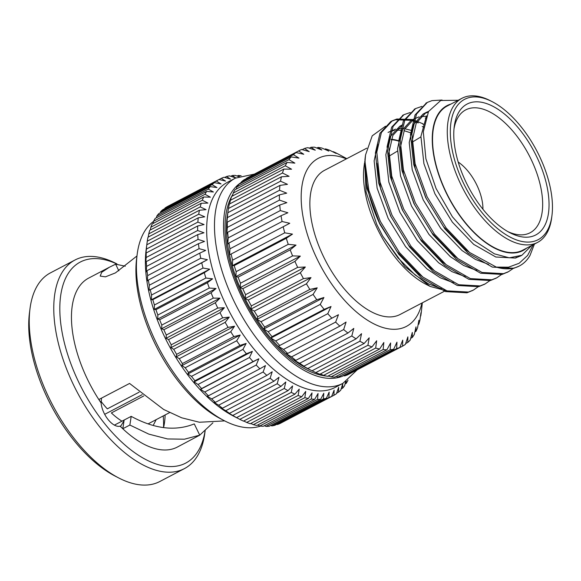 <?xml version="1.0" encoding="UTF-8"?>
<svg xmlns="http://www.w3.org/2000/svg" width="581" height="581" viewBox="0 0 581 581"><rect width="100%" height="100%" fill="white"/><g stroke="black" fill="none" stroke-linecap="round" stroke-linejoin="round"><path stroke-width="0.87" d="M121.945 421.167A61.317 30.96 -117.7 0 1 111.363 412.931L143.732 395.966M148.104 423.869L169.579 412.612M139.128 392.175L107.318 408.85A61.317 30.96 -117.7 0 1 101.116 401.456M101.479 398.138L101.181 402.953L98.893 399.488L129.563 383.445L163.631 409.452L181.642 417.79L199.406 422.249L224.68 420.891M212.922 422.823L199.748 435.14M101.181 402.953L101.116 402.996A17.946 9.064 62.3 0 0 108.342 419.838A17.946 9.064 62.3 0 0 120.1 426.156A95.415 48.172 -117.7 0 0 151.343 447.45A95.415 48.172 -117.7 0 0 177.285 447.094L199.755 435.154L184.417 439.207L167.56 438.953L148.823 434.123L129.861 425.045L122.816 428.727L120.144 426.134L120.986 425.793L124.065 420.644L122.816 428.727M125.271 266.2L115.626 264.181L109.468 267.195L101.69 272.3L100.201 276.084L105.459 276.839L115.423 272.903L136.963 255.974M101.116 402.996A95.415 48.172 -117.7 0 1 88.697 278.081L109.468 267.195M165.106 414.957A82.88 41.847 -117.7 0 1 164.59 421.922A82.88 41.847 -117.7 0 1 163.559 427.601M199.755 435.154L194.257 423.905C175.411 431.472 154.393 428.952 131.204 416.352L114.399 425.125M163.53 427.601A95.727 48.332 62.3 0 0 163.217 415.945M124.065 420.644L124.145 420.019L124.065 420.644M236.547 417.63L288.002 390.657L292.57 385.951L291.263 392.393A122.257 61.724 -117.7 0 0 294.945 394.136L243.483 421.109A122.257 61.724 -117.7 0 1 239.8 419.359L236.547 417.63A122.257 61.724 -117.7 0 1 232.807 415.437L227.52 412.539L229.51 413.323A122.257 61.724 -117.7 0 1 225.748 410.702L220.707 407.797L222.443 408.218A122.257 61.724 -117.7 0 1 218.681 405.189L213.91 402.313L215.391 402.357A122.257 61.724 -117.7 0 1 211.666 398.944L207.163 396.14L208.419 395.792A122.257 61.724 -117.7 0 1 204.752 392.022L200.539 389.328L201.578 388.566A122.257 61.724 -117.7 0 1 198.012 384.469L194.09 381.92L194.925 380.744A122.257 61.724 -117.7 0 1 191.483 376.357L187.852 373.982L188.52 372.392A122.257 61.724 -117.7 0 1 185.223 367.744L181.889 365.587L182.405 363.568A122.257 61.724 -117.7 0 1 179.282 358.702L176.246 356.785L176.631 354.352A122.257 61.724 -117.7 0 1 173.712 349.304L170.967 347.656L171.242 344.809A122.257 61.724 -117.7 0 1 168.555 339.624L166.101 338.28L166.297 335.026A122.257 61.724 -117.7 0 1 163.849 329.739L161.678 328.723L161.816 325.07A122.257 61.724 -117.7 0 1 159.637 319.732L157.734 319.063L157.843 315.033A122.257 61.724 -117.7 0 1 155.948 309.68L154.306 309.382L154.415 304.989A122.257 61.724 -117.7 0 1 152.818 299.665L151.416 299.752L151.554 295.025A122.257 61.724 -117.7 0 1 150.268 289.774L149.092 290.26L149.288 285.213A122.257 61.724 -117.7 0 1 148.322 280.078L147.356 280.972L147.625 275.634L199.087 248.668A122.257 61.724 -117.7 0 1 198.455 243.686L146.993 270.659L146.216 271.973L146.586 266.367A122.257 61.724 -117.7 0 1 146.289 261.588L145.678 263.324L146.18 257.492A122.257 61.724 -117.7 0 1 146.223 252.946L145.758 255.103L146.405 249.075A122.257 61.724 -117.7 0 1 146.79 244.797L146.441 247.375M146.586 266.367L198.048 239.401A122.257 61.724 -117.7 0 1 197.751 234.615L146.289 261.588M146.18 257.492L197.642 230.519A122.257 61.724 -117.7 0 1 197.685 225.973L146.223 252.946M146.405 249.075L197.867 222.102A122.257 61.724 -117.7 0 1 198.244 217.824L146.79 244.797M146.659 245.756L147.269 241.18A122.257 61.724 -117.7 0 1 147.981 237.208L199.443 210.242A122.257 61.724 -117.7 0 0 198.724 214.207L204.737 216.822L198.244 217.824M147.269 241.18L198.724 214.207M148.235 237.077L148.751 233.874A122.257 61.724 -117.7 0 1 149.796 230.243L201.258 203.27A122.257 61.724 -117.7 0 0 200.213 206.901L206.03 209.647L199.443 210.242M148.751 233.874L200.213 206.901M150.319 229.967L150.857 227.215A122.257 61.724 -117.7 0 1 152.215 223.954L203.677 196.981A122.257 61.724 -117.7 0 0 202.311 200.242L207.911 203.081L201.258 203.27M150.857 227.215L202.311 200.242M153.035 223.525L153.551 221.259A122.257 61.724 -117.7 0 1 155.221 218.391L206.683 191.418A122.257 61.724 -117.7 0 0 205.006 194.286L210.38 197.177L203.677 196.981M153.551 221.259L205.006 194.286M156.362 217.795L156.819 216.052A122.257 61.724 -117.7 0 1 158.787 213.605L210.249 186.632A122.257 61.724 -117.7 0 0 208.281 189.086L213.401 191.991L206.683 191.418M156.819 216.052L208.281 189.086M160.276 212.82L160.639 211.644A122.257 61.724 -117.7 0 1 162.891 209.625L214.345 182.652A122.257 61.724 -117.7 0 0 212.101 184.671L216.96 187.561L210.249 186.632M160.639 211.644L212.101 184.671M164.772 208.637L164.982 208.056A122.257 61.724 -117.7 0 1 167.488 206.495L218.95 179.522A122.257 61.724 -117.7 0 0 216.437 181.083L221.027 183.916L214.345 182.652M164.982 208.056L216.437 181.083M219.008 179.536L221.259 178.352A122.257 61.724 -117.7 0 1 224.012 177.256L230.541 179.108L226.525 176.501A122.257 61.724 -117.7 0 1 229.495 175.876L235.915 177.975L232.189 175.542A122.257 61.724 -117.7 0 1 235.356 175.397L238.704 176.624M224.709 177.452L226.525 176.501M230.766 176.29L232.189 175.542M237.135 176.05L238.217 175.484A122.257 61.724 -117.7 0 1 241.144 175.767M347.954 380.112L347.859 380.526A122.257 61.724 -117.7 0 1 346.189 383.395L345.056 383.99M345.644 381.746L344.591 385.733A122.257 61.724 -117.7 0 1 342.623 388.181L341.134 388.965M342.623 388.181L342.739 383.678L340.771 390.142A122.257 61.724 -117.7 0 1 338.52 392.16L336.639 393.148M338.52 392.16L338.672 387.316L336.435 393.729A122.257 61.724 -117.7 0 1 333.922 395.291L282.402 422.249M326.348 398.312A122.257 61.724 -117.7 0 1 323.377 398.936L271.915 425.909A122.257 61.724 -117.7 0 0 274.886 425.285L326.348 398.312L329.158 392.131L328.861 397.557A122.257 61.724 -117.7 0 0 331.613 396.46L280.151 423.433A122.257 61.724 -117.7 0 1 277.398 424.529L276.701 424.333M328.861 397.557L277.398 424.529M314.655 399.336A122.257 61.724 -117.7 0 1 311.314 398.994L259.86 425.967A122.257 61.724 -117.7 0 0 263.193 426.301L314.655 399.336L318.061 393.519L317.509 399.416A122.257 61.724 -117.7 0 0 320.676 399.27L269.221 426.243A122.257 61.724 -117.7 0 1 266.054 426.389L264.275 425.735M317.509 399.416L266.054 426.389M301.735 396.75A122.257 61.724 -117.7 0 1 299.941 396.14A122.257 61.724 -117.7 0 1 298.14 395.465L246.678 422.438A122.257 61.724 -117.7 0 0 250.273 423.723L301.735 396.75L305.729 391.434L304.843 397.673A122.257 61.724 -117.7 0 0 308.322 398.493L256.867 425.459A122.257 61.724 -117.7 0 1 253.381 424.646L250.752 423.476M304.843 397.673L253.381 424.646M291.263 392.393L239.8 419.359M288.002 390.657A122.257 61.724 -117.7 0 1 284.262 388.464L232.807 415.437M229.51 413.323L280.972 386.35A122.257 61.724 -117.7 0 1 277.202 383.729L225.748 410.702M222.443 408.218L273.898 381.245A122.257 61.724 -117.7 0 1 270.136 378.216L218.681 405.189M215.391 402.357L266.846 375.391A122.257 61.724 -117.7 0 1 263.12 371.978L211.666 398.944M208.419 395.792L259.874 368.819A122.257 61.724 -117.7 0 1 256.214 365.05L204.752 392.022M201.578 388.566L253.04 361.593A122.257 61.724 -117.7 0 1 249.467 357.504L198.012 384.469M194.925 380.744L246.388 353.778A122.257 61.724 -117.7 0 1 242.938 349.384L191.483 376.357M188.52 372.392L239.975 345.419A122.257 61.724 -117.7 0 1 236.678 340.771L185.223 367.744M182.405 363.568L233.86 336.595A122.257 61.724 -117.7 0 1 230.744 331.729L179.282 358.702M176.631 354.352L228.086 327.379A122.257 61.724 -117.7 0 1 225.167 322.332L173.712 349.304M171.242 344.809L222.705 317.836A122.257 61.724 -117.7 0 1 220.01 312.651L168.555 339.624M166.297 335.026L217.752 308.053A122.257 61.724 -117.7 0 1 215.311 302.766L163.849 329.739M161.816 325.07L213.278 298.104A122.257 61.724 -117.7 0 1 211.099 292.759L159.637 319.732M157.843 315.033L209.305 288.06A122.257 61.724 -117.7 0 1 207.41 282.707L155.948 309.68M154.415 304.989L205.877 278.023A122.257 61.724 -117.7 0 1 204.28 272.7L152.818 299.665M151.554 295.025L203.016 268.052A122.257 61.724 -117.7 0 1 201.73 262.801L150.268 289.774M147.625 275.634A122.257 61.724 -117.7 0 1 146.993 270.659M118.698 477.938L114.929 475.992A113.506 57.308 -117.7 0 1 29.457 312.912L30.001 308.707A117.783 59.465 62.3 0 0 118.698 477.938A117.783 59.465 62.3 0 0 127.805 481.94A117.783 59.465 62.3 0 0 159.84 481.504L184.395 468.627A117.783 59.465 -117.7 0 1 152.367 469.063A117.783 59.465 -117.7 0 1 65.13 365.18A117.783 59.465 -117.7 0 1 75.043 259.976A117.783 59.465 -117.7 0 1 116.178 263.542L116.984 263.956M205.231 430.02L204.875 432.772A117.783 59.465 -117.7 0 1 184.395 468.627M75.043 259.976L50.482 272.852A117.783 59.465 62.3 0 0 30.001 308.707M116.846 263.97A113.506 57.308 62.3 0 0 62.341 333.588A113.506 57.308 62.3 0 0 154.822 463.536A113.506 57.308 62.3 0 0 205.216 430.034M224.404 420.753L220.635 418.799A111.545 56.321 -117.7 0 1 136.637 258.53L137.174 254.325A115.83 58.478 62.3 0 0 224.404 420.753A115.83 58.478 62.3 0 0 233.359 424.675A115.83 58.478 62.3 0 0 260.622 426.062M153.507 221.448A115.83 58.478 62.3 0 0 137.174 254.325M237.121 417.979L233.38 416.047A115.83 58.478 -117.7 0 1 146.151 249.619L146.506 246.91M271.915 425.909L270.644 425.495M259.86 425.967L257.63 425.06M246.678 422.438L243.693 421M149.288 285.213L200.743 258.24A122.257 61.724 -117.7 0 1 199.784 253.105L148.322 280.078M198.048 239.401L204.505 241.42L198.455 243.686M199.087 248.668L205.652 250.426L199.784 253.105M200.743 258.24L207.388 259.707L201.73 262.801M203.016 268.052L209.712 269.206L204.28 272.7M205.877 278.023L212.595 278.829L207.41 282.707M209.305 288.06L216.023 288.51L211.099 292.759M213.278 298.104L219.967 298.169L215.311 302.766M217.752 308.053L224.389 307.727L220.01 312.651M222.705 317.836L229.263 317.11L225.167 322.332M228.086 327.379L234.542 326.231L230.744 331.729M233.86 336.595L240.185 335.034L236.678 340.771M239.975 345.419L246.148 343.429L242.938 349.384M246.388 353.778L252.379 351.367L249.467 357.504M253.04 361.593L258.835 358.775L256.214 365.05M259.874 368.819L265.459 365.594L263.12 371.978M266.846 375.391L272.198 371.767L270.136 378.216M273.898 381.245L279.003 377.243L277.202 383.729M280.972 386.35L285.808 381.986L284.262 388.464M294.945 394.136L299.23 389.11L298.14 395.465M357.054 370.003L342.928 383.329L335.121 387.425A115.83 58.478 -117.7 0 1 303.623 387.854A115.83 58.478 -117.7 0 1 217.831 285.692A115.83 58.478 -117.7 0 1 227.578 182.238L235.385 178.149L254.369 174.111M308.322 398.493L312.026 392.909L311.314 398.994M320.676 399.27L323.784 393.257L323.377 398.936M331.613 396.46L334.133 390.149L333.922 395.291M346.247 381.347L346.189 383.395M238.217 175.484L239.51 176.319M221.259 178.352L225.566 181.09L218.95 179.522M197.867 222.102L204.047 224.549L197.685 225.973M197.642 230.519L203.975 232.77L197.751 234.615M232.894 194.308A107.027 54.04 62.3 0 0 245.393 301.67A107.027 54.04 62.3 0 0 326.202 376.045M327.822 376.168A107.027 54.04 62.3 0 0 329.347 376.219M207.388 259.707L149.092 290.26M209.712 269.206L151.416 299.752M212.595 278.829L154.306 309.382M216.023 288.51L157.734 319.063M219.967 298.169L161.678 328.723M224.389 307.727L166.101 338.28M229.263 317.11L170.967 347.656M234.542 326.231L176.246 356.785M240.185 335.034L181.889 365.587M246.148 343.429L187.852 373.982M252.379 351.367L194.09 381.92M258.835 358.775L200.539 389.328M131.204 416.352L129.861 425.045M118.844 270.833L115.626 264.181M142.142 394.688L104.689 414.318M228.442 208.499A110.586 55.834 62.3 0 1 229.335 204.091L281.444 176.784A110.586 55.834 62.3 0 0 280.55 181.192L228.442 208.499L227.345 215.725A104.885 52.958 62.3 0 0 307.451 368.565L312.019 370.809L364.134 343.494A110.586 55.834 62.3 0 1 359.922 341.221L361.549 333.683L356.066 338.861L303.957 366.168L301.408 365.202L307.814 368.528L359.922 341.221M482.934 209.254A36.407 18.381 62.3 0 0 477.502 186.508A36.407 18.381 62.3 0 0 458.206 162.063M507.852 231.608A69.364 35.02 62.3 0 0 529.168 233.221A69.364 35.02 62.3 0 0 532.283 161.859A69.364 35.02 62.3 0 0 464.8 110.405A69.364 35.02 62.3 0 0 454.001 128.851M537.977 159.434A73.881 37.3 -117.7 0 1 509.886 232.712A73.881 37.3 -117.7 0 1 454.248 126.556A73.881 37.3 -117.7 0 1 488.396 104.246A73.881 37.3 -117.7 0 1 537.977 159.434M540.628 158.707A79.241 40.009 62.3 0 0 492.281 101.719A79.241 40.009 62.3 0 0 450.449 136.426A79.241 40.009 62.3 0 0 499.609 230.221A79.241 40.009 62.3 0 0 551.95 215.566A79.241 40.009 62.3 0 0 540.628 158.707M551.95 215.566L551.681 217.672A81.376 41.084 -117.7 0 1 537.527 242.444A81.376 41.084 -117.7 0 1 459.455 181.461A81.376 41.084 -117.7 0 1 461.975 98.283A81.376 41.084 -117.7 0 1 490.393 100.745L492.281 101.719M461.975 98.283L447.239 106.011A81.376 41.084 62.3 0 0 444.719 189.181A81.376 41.084 62.3 0 0 522.791 250.164L537.527 242.444M450.979 104.05A81.805 41.302 62.3 0 0 448.43 197.264A81.805 41.302 62.3 0 0 526.531 248.21M458.191 100.266L440.732 100.498L428.524 111.501L423.302 131.829L425.88 158.722L436.04 188.462L452.432 216.836L472.854 239.757L494.431 253.846L509.305 257.826L521.891 255.262L531.68 245.509M533.554 244.035L527.606 255.451L519.102 263.302L508.52 267.18L496.334 267.122L469.557 252.452L446.201 228.042L427.122 196.872L415.117 163.762L411.893 133.804L416.454 114.166L427.304 102.43L431.937 100.636L442.09 100.034M534.44 244.064L529.974 255.546A93.802 47.359 -117.7 0 1 519.392 265.975A93.802 47.359 -117.7 0 1 496.334 267.122M513.735 268.088L508.52 271.668L503.509 273.666L482.056 272.474L457.864 258.581L434.508 234.172L415.43 203.001L403.417 169.892L400.2 139.934L404.768 120.282L415.626 108.553L421.922 106.381M502.304 273.978L496.835 277.798L491.809 279.795L470.356 278.604L446.172 264.711L422.808 240.302L403.73 209.131L391.725 176.021L388.507 146.063L393.068 126.426L403.911 114.697L410.23 112.511M490.611 280.107L485.135 283.927L480.117 285.925L458.663 284.734L434.472 270.84L411.116 246.431L392.037 215.26L380.032 182.151L376.808 152.193L381.376 132.541L392.24 120.812L396.852 119.025L412.583 119.555M412.713 119.592L422.975 123.811M478.918 286.237L473.442 290.057L468.424 292.054L446.971 290.863L422.779 276.97L399.423 252.561L380.344 221.39L368.87 190.415L365.006 161.794L365.543 154.945L372.203 135.838L385.493 126.215M520.983 255.713L515.441 258.066L495.825 257.013L473.718 244.39L452.374 222.174L434.922 193.814L423.919 163.675L420.92 136.404L426.498 115.851M488.606 264.37L475.411 259.416L462.026 250.52L440.674 228.304L423.229 199.944L412.219 169.805L409.22 142.534L413.323 124.675L423.15 114.014L428.153 112.191M476.914 270.499L463.718 265.546L450.333 256.649L428.981 234.433L411.53 206.073L400.527 175.934L397.527 148.663L401.624 130.805L411.45 120.144L419.054 116.861M425.27 118.037L425.706 118.096M465.221 276.629L452.025 271.676L438.633 262.779L417.289 240.563L399.837 212.203L388.834 182.064L385.835 154.793L389.931 136.934L399.757 126.273L402.677 124.741L392.858 135.402L388.754 153.261L391.754 180.531L402.764 210.671L420.208 239.031L441.56 261.247L446.368 264.878M422.256 126.513L423.738 127.13M453.521 282.758L440.325 277.805L426.941 268.909L405.589 246.693L388.144 218.333L377.134 188.193L374.135 160.922L377.723 144.182M389.553 131.698L394.434 130.318M396.191 130.108L401.878 130.297M403.926 130.645L411.929 133.209M441.829 288.888L428.633 283.935L415.248 275.038L397.978 257.913L382.647 236.068L376.728 224.31L366.045 191.846L364.752 161.286M450.878 291.982L430.1 286.418L404.826 266.563L382.647 236.068M519.109 266.12L513.778 268.284L492.332 267.093L468.141 253.2L444.785 228.783L425.706 197.62L413.694 164.503L410.476 134.545L415.037 114.915L426.599 102.822M507.823 272.024L502.086 274.414L480.632 273.223L456.441 259.329L433.085 234.913L414.006 203.749L402.001 170.632L398.784 140.675L403.345 121.03L414.899 108.952M496.13 278.154L490.393 280.543L468.94 279.352L444.748 265.459L421.392 241.042L402.313 209.879L390.309 176.762L387.084 146.804L391.645 127.174L403.207 115.082M484.438 284.283L478.693 286.673L457.247 285.482L433.056 271.588L409.699 247.172L390.621 216.009L378.609 182.892L375.391 152.934L379.959 133.289L390.817 121.552L395.436 119.766L411.166 120.296M411.551 120.405L418.255 122.925M472.738 290.413L467.001 292.802L445.547 291.611L421.356 277.718L398.762 254.289L380.01 224.346A93.802 47.359 62.3 0 1 378.972 222.109A93.802 47.359 62.3 0 1 365.006 161.794M516.342 257.274L515.427 258.073M469.76 252.619L464.953 248.988L443.601 226.772L426.149 198.411L415.146 168.272L412.147 141.001L416.243 123.143L426.069 112.482L428.596 111.37M458.06 258.748L453.253 255.117L431.908 232.901L414.456 204.541L403.446 174.402L400.454 147.131L404.55 129.272L414.376 118.611M420.746 116.527L426.222 116.302M422.881 124.145L424.123 124.581M434.675 271.007L429.867 267.376L408.516 245.16L391.064 216.8L380.671 189.065L376.967 163.319M388.064 132.403L395.661 129.12M397.353 128.786L402.836 128.561M404.804 128.764L412.14 130.602M422.975 277.137L418.167 273.506L396.823 251.29L378.79 221.71M365.449 174.46L365.275 169.449M365.543 154.945L364.941 159.659L366.974 188.527L380.01 224.346M430.1 286.418L425.655 284.116A81.805 41.302 -117.7 0 1 375.74 225.283A81.805 41.302 -117.7 0 1 364.047 166.573L364.512 162.978M391.267 139.28A81.805 41.302 -117.7 0 1 398.464 140.689M398.399 141.03A81.376 41.084 62.3 0 0 391.144 139.651M444.109 291.408L400.12 314.459A81.376 41.084 -117.7 0 1 325.948 261.457A81.376 41.084 -117.7 0 1 324.568 170.306L366.822 148.155M346.378 158.874A94.877 47.903 62.3 0 0 344.097 157.996A94.877 47.903 62.3 0 0 303.986 221.572A94.877 47.903 62.3 0 0 380.671 326.791A94.877 47.903 62.3 0 0 421.929 303.028M286.854 202.667L279.461 200.096L227.353 227.403L226.713 234.187L227.636 232.313L279.751 205.006L286.854 202.667M279.751 205.006A110.586 55.834 62.3 0 0 280.311 210.554L228.202 237.869L227.73 244.281L228.929 243.032L281.037 215.718L287.871 212.762L280.311 210.554M281.037 215.718A110.586 55.834 62.3 0 0 282.075 221.514L229.967 248.821L229.618 254.805L289.759 223.286L282.075 221.514M229.618 254.805L289.759 223.286M283.23 226.859A110.586 55.834 62.3 0 0 284.734 232.821L232.625 260.135L232.349 265.64L292.49 234.121L284.734 232.821M232.349 265.64L234.194 265.597L286.302 238.283L292.49 234.121M286.302 238.283A110.586 55.834 62.3 0 0 288.249 244.332L236.14 271.647L235.893 276.629L296.027 245.109L288.249 244.332M235.893 276.629L238.108 277.152L290.217 249.845L296.027 245.109M290.217 249.845A110.586 55.834 62.3 0 0 292.584 255.901L240.476 283.216L240.193 287.639L300.333 256.119L292.584 255.901M240.193 287.639L242.807 288.692L294.916 261.385L300.333 256.119M294.916 261.385A110.586 55.834 62.3 0 0 297.675 267.369L245.567 294.683L245.204 298.525L305.345 267.006L297.675 267.369M245.204 298.525L248.232 300.065L300.348 272.758L305.345 267.006M300.348 272.758A110.586 55.834 62.3 0 0 303.456 278.597L251.348 305.911L250.861 309.136L310.995 277.616L303.456 278.597M250.861 309.136L254.318 311.125L306.427 283.811L310.995 277.616M306.427 283.811A110.586 55.834 62.3 0 0 309.847 289.432L257.739 316.739L257.078 319.347L317.219 287.827L309.847 289.432M257.078 319.347L260.978 321.721L313.086 294.407L317.219 287.827M313.086 294.407A110.586 55.834 62.3 0 0 316.776 299.731L264.667 327.038L263.789 329.02L323.922 297.501L316.776 299.731M263.789 329.02L268.131 331.715L320.24 304.408L323.922 297.501M320.24 304.408A110.586 55.834 62.3 0 0 324.147 309.361L272.039 336.668L270.891 338.026L331.032 306.507L324.147 309.361M270.891 338.026L275.677 340.982L327.786 313.675L331.032 306.507M327.786 313.675A110.586 55.834 62.3 0 0 331.867 318.199L278.306 346.247L283.521 349.406L335.629 322.092L338.447 314.728L331.867 318.199M335.629 322.092A110.586 55.834 62.3 0 0 339.827 326.13L287.718 353.437L285.932 353.575L291.56 356.865L343.669 329.55L346.073 322.056L339.827 326.13M343.669 329.55A110.586 55.834 62.3 0 0 347.925 333.044L295.816 360.358L293.666 359.922L299.694 363.27L351.803 335.956L353.807 328.403L347.925 333.044M351.803 335.956A110.586 55.834 62.3 0 0 356.066 338.861M312.055 370.787L315.81 372.581L367.918 345.274L369.204 337.822L364.134 343.494M367.918 345.274A110.586 55.834 62.3 0 0 372.022 346.893L319.913 374.208A110.586 55.834 62.3 0 1 315.81 372.581M320.356 373.975L323.581 375.377L375.689 348.063L376.662 340.771L372.022 346.893M375.689 348.063A110.586 55.834 62.3 0 0 379.633 349.014L327.524 376.321A110.586 55.834 62.3 0 1 323.581 375.377M328.41 375.856L331.025 376.873L383.133 349.559L383.838 342.492L379.633 349.014M383.133 349.559A110.586 55.834 62.3 0 0 386.873 349.82L334.765 377.127A110.586 55.834 62.3 0 1 331.025 376.873M336.145 376.408L338.048 377.047L390.156 349.74L390.635 342.964L386.873 349.82M390.156 349.74A110.586 55.834 62.3 0 0 393.635 349.304L341.526 376.611A110.586 55.834 62.3 0 1 338.048 377.047M343.465 375.595L344.555 375.907L396.663 348.593L396.954 342.173L393.635 349.304M396.663 348.593A110.586 55.834 62.3 0 0 399.837 347.474L347.728 374.789A110.586 55.834 62.3 0 1 344.555 375.907M350.321 373.43L402.568 346.145L402.727 340.132L399.837 347.474M402.568 346.145A110.586 55.834 62.3 0 0 405.4 344.359L407.869 336.878L407.804 342.427A110.586 55.834 62.3 0 0 410.251 339.987L412.314 332.441L412.285 337.481A110.586 55.834 62.3 0 0 414.318 334.424L416.011 326.878L415.967 331.381A110.586 55.834 62.3 0 0 417.565 327.742L418.901 320.276L418.799 324.191A110.586 55.834 62.3 0 0 419.932 320.029L420.956 312.709L420.746 316.02A110.586 55.834 62.3 0 0 421.399 311.38L422.322 302.824M299.324 150.552A110.586 55.834 62.3 0 0 298.627 150.929L246.511 178.244A110.586 55.834 62.3 0 1 247.215 177.866L299.324 150.552A110.586 55.834 62.3 0 1 301.633 149.477L309.215 151.612L304.517 148.453A110.586 55.834 62.3 0 1 307.85 147.676L315.272 150.196L311.009 147.284A110.586 55.834 62.3 0 1 314.626 147.189L321.845 150.029L318.018 147.429A110.586 55.834 62.3 0 1 321.867 148.032L328.839 151.125L325.454 148.889A110.586 55.834 62.3 0 1 329.492 150.174L336.167 153.464L333.225 151.656A110.586 55.834 62.3 0 1 337.387 153.609L343.269 156.768M296.056 152.563A110.586 55.834 62.3 0 0 293.412 154.684L241.304 181.991A110.586 55.834 62.3 0 1 243.94 179.87L296.056 152.563L303.754 154.263L298.627 150.929M291.183 156.899A110.586 55.834 62.3 0 0 288.946 159.659L236.83 186.966A110.586 55.834 62.3 0 1 239.074 184.213L291.183 156.899L298.946 158.112L293.412 154.684M287.094 162.433A110.586 55.834 62.3 0 0 285.278 165.788L233.17 193.095A110.586 55.834 62.3 0 1 234.985 189.747L287.094 162.433L294.872 163.123L288.946 159.659M283.833 169.093A110.586 55.834 62.3 0 0 282.468 173L230.359 200.307A110.586 55.834 62.3 0 1 231.725 196.4L283.833 169.093L291.575 169.216L285.278 165.788M281.444 176.784L289.091 176.312L282.468 173M227.629 213.808L227.331 215.849L227.846 212.719L279.955 185.404L287.472 184.33L280.55 181.192M279.955 185.404A110.586 55.834 62.3 0 0 279.541 190.263L227.432 217.577L226.583 224.673L227.28 222.167L279.388 194.853L286.716 193.153L279.541 190.263M279.388 194.853A110.586 55.834 62.3 0 0 279.461 200.096M227.636 232.313A110.586 55.834 62.3 0 0 228.202 237.869M228.929 243.032A110.586 55.834 62.3 0 0 229.967 248.821M231.122 254.173A110.586 55.834 62.3 0 0 232.625 260.135M234.194 265.597A110.586 55.834 62.3 0 0 236.14 271.647M238.108 277.152A110.586 55.834 62.3 0 0 240.476 283.216M242.807 288.692A110.586 55.834 62.3 0 0 245.567 294.683M248.232 300.065A110.586 55.834 62.3 0 0 251.348 305.911M254.318 311.125A110.586 55.834 62.3 0 0 257.739 316.739M260.978 321.721A110.586 55.834 62.3 0 0 264.667 327.038M268.131 331.715A110.586 55.834 62.3 0 0 272.039 336.668M275.677 340.982A110.586 55.834 62.3 0 0 279.751 345.506M283.521 349.406A110.586 55.834 62.3 0 0 287.718 353.437M291.56 356.865A110.586 55.834 62.3 0 0 295.816 360.358M299.694 363.27A110.586 55.834 62.3 0 0 303.957 366.168M307.814 368.528A110.586 55.834 62.3 0 0 312.019 370.809M405.669 343.545L407.804 342.427M410.709 338.309L412.285 337.481M414.878 331.947L415.967 331.381M418.146 324.539L418.799 324.191M325.454 148.889L324.706 149.281M318.018 147.429L316.827 148.053M311.009 147.284L309.317 148.17M304.517 148.453L302.243 149.644M241.304 181.991L240.883 183.269M236.83 186.966L236.249 189.086M233.17 193.095L232.509 195.993M230.359 200.307L229.684 203.909M227.846 212.719A110.586 55.834 62.3 0 0 227.432 217.577M227.28 222.167A110.586 55.834 62.3 0 0 227.353 227.403M342.928 383.329A115.83 58.478 -117.7 0 1 311.431 383.758A115.83 58.478 -117.7 0 1 225.646 281.603A115.83 58.478 -117.7 0 1 235.385 178.149M241.13 182.514A109.402 55.239 62.3 0 0 234.935 281.24A109.402 55.239 62.3 0 0 315.113 375.471A109.402 55.239 62.3 0 0 341.156 376.677M341.998 376.365A109.402 55.239 62.3 0 0 343.669 375.653M153.188 425.445L156.18 419.635M388.667 156.398L397.448 151.096M412.096 142.243L420.891 136.927M472.033 290.79L473.457 290.05M483.733 284.661L485.15 283.92M495.426 278.531L496.849 277.791M507.119 272.402L508.542 271.661M518.818 266.272L519.392 265.975M390.795 121.567L392.219 120.819M402.488 115.437L403.911 114.697M414.188 109.308L415.604 108.56M425.88 103.178L427.296 102.438M520.046 256.228L521.891 255.262M423.15 114.014L426.069 112.482M346.77 158.664L343.596 156.943"/></g></svg>
